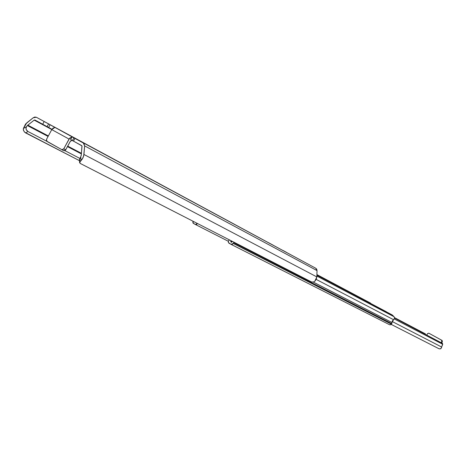 <?xml version="1.0" encoding="UTF-8"?>
<svg xmlns="http://www.w3.org/2000/svg" width="466" height="466" viewBox="0 0 466 466"><rect width="100%" height="100%" fill="white"/><g stroke="black" fill="none" stroke-linecap="round" stroke-linejoin="round"><path stroke-width="0.7" d="M286.59 252.421L282.751 250.341L286.584 252.426M268.602 242.716L273.059 245.128L268.602 242.716M190.163 200.386L195.44 203.246L190.163 200.386M102.2 152.918L108.485 156.32L102.2 152.918M76.715 139.165L83.315 142.736L76.715 139.165M235.033 224.606L210.9 211.57L235.033 224.606M63.743 150.699L64.797 150.699L65.537 150.087L70.302 141.326L72.114 140.313L70.483 141.035L65.723 149.796L63.79 148.794L69.65 138.186L72.026 136.917L70.628 139.509L72.48 140.511L70.628 139.509L72.026 136.917L73.104 137.266L36.342 117.263L34.804 117.03L33.173 117.793L25.578 124.026L23.37 128.488L26.445 126.735L27.36 125.558L26.445 126.735L25.997 128.762L26.562 130.23L27.977 131.523L26.213 129.583L25.985 128.127L26.445 126.735L23.37 128.488L23.358 129.845L24.226 131.727L25.572 132.886L27.977 131.523L46.623 141.186L27.977 131.523L25.572 132.886L79.459 160.659L24.663 132.21L23.545 130.521L23.37 128.488L26.743 122.902L33.173 117.793L36.307 117.246L315.779 268.259L83.228 142.806L315.779 268.259L316.717 269.22L317.031 270.612L84.631 145.899L317.031 270.612L316.839 276.909L83.938 154.462L316.839 276.909L316.257 279.309L314.771 281.295L313.432 282.012L311.463 281.936L313.432 282.012L314.771 281.295L316.839 276.909L317.031 270.612L315.779 268.259L36.342 117.263L48.604 123.933L47.124 126.676L48.633 127.486L50.112 124.748L48.633 127.486L51.959 129.28L34.868 119.995L34.181 120.111L34.857 119.989L47.124 126.676L48.604 123.933L83.874 143.312L84.631 145.899L83.938 154.462L83.03 157.764L81.02 160.578L80.752 156.838L81.323 154.724L81.946 145.887L72.463 140.551L73.494 141.128L75.009 138.326L83.228 142.806L84.631 145.899L83.699 155.894L82.284 159.069L79.651 162.302L80.303 163.467L311.463 281.936L80.303 163.467L79.604 162.646L81.02 160.578L80.752 156.838L79.389 159.634L80.094 160.549M79.47 159.989L81.241 155.376L82.01 146.295L81.707 145.619L73.494 141.128L75.009 138.326L73.972 137.755L77.152 139.468L72.026 136.917L69.05 139.066L63.609 149.085L62.042 149.79L46.507 141.029L46.571 139.229L51.767 129.606L69.05 139.066L51.767 129.606L46.571 139.229L46.88 141.39L63.778 150.716L65.723 149.796L63.79 148.794L61.838 149.714M75.544 142.246L71.811 140.249L75.544 142.246M51.802 129.542L34.181 120.111L27.36 125.558L48.08 136.433L27.36 125.558L27.838 125.15L48.348 135.932L27.838 125.15L34.181 120.111L51.802 129.542M79.861 158.417L64.891 150.652L79.861 158.417M67.454 146.598L81.387 153.914L67.454 146.598M81.439 153.32L67.716 146.108L81.439 153.32M44.171 121.527L42.686 124.271L44.171 121.527M55.192 127.533L53.107 128.063L51.767 129.606L54.743 127.498L55.314 127.573M61.856 149.72L63.778 150.716M370.575 303.11L316.909 274.585L370.575 303.11M386.413 311.771L316.892 275.185L392.477 315.15L394.108 316.781L316.863 276.058L394.108 316.781L394.556 318.336L393.56 319.699L316.204 279.408L393.56 319.699L394.556 318.336L394.259 316.962L392.168 314.917L316.897 274.992L386.384 311.754M193.373 223.365L192.901 221.169L192.947 222.975L195.312 224.449L193.373 223.365M195.388 224.49L228.352 241.283L195.312 224.449L196.547 224.455L197.479 223.517L195.365 224.472M232.19 241.644L231.544 242.297L230.92 241.982L231.433 242.268L230.92 241.982L230.92 241.062L232.19 241.708L230.92 241.062L230.693 241.557L231.55 242.303L232.19 241.644M228.992 243.2C227.95 242.169 228.072 241.108 229.348 240.025L228.398 241.143L228.416 242.565L231.014 244.324L228.992 243.2M231.101 244.37L389.751 324.825L391.481 324.185L233.221 243.462L231.072 244.359L232.214 244.382L233.221 243.462L391.481 324.185L391.778 323.637L233.612 242.745L233.221 243.462L233.612 242.745L391.778 323.637L392.011 322.542L313.228 282.058L392.011 322.542L391.143 324.61L389.722 324.808M233.845 242.157L233.612 242.745L233.845 242.157M393.56 319.699L392.011 322.542L392.366 320.888L393.56 319.699M441.203 342.545L441.937 341.054L441.488 340.122L428.819 333.207L427.572 333.627L426.827 334.996L427.572 333.627L428.802 333.196L442.164 340.5L442.345 341.689L441.727 342.825L442.345 341.689L441.82 341.415L441.203 342.545M429.337 333.481L442.013 340.401L429.337 333.481M442.013 340.401L441.488 340.122L441.82 341.415L442.345 341.689L442.013 340.401M439.199 348.848L391.3 324.452L439.135 348.818L440.673 348.807L441.599 347.554L441.628 347.024L392.122 321.476L441.628 347.024L440.865 348.685L439.135 348.818M442.694 344.322L442.385 343.355L442.607 344.228L394.323 318.965L442.607 344.228L441.628 347.024L442.7 344.386L442.409 343.215M442.385 343.355L394.586 318.062M425.435 333.901L394.556 317.649M72.457 140.551L73.972 137.755M79.395 159.716L79.604 162.651M231.072 244.359L389.751 324.825"/></g></svg>
